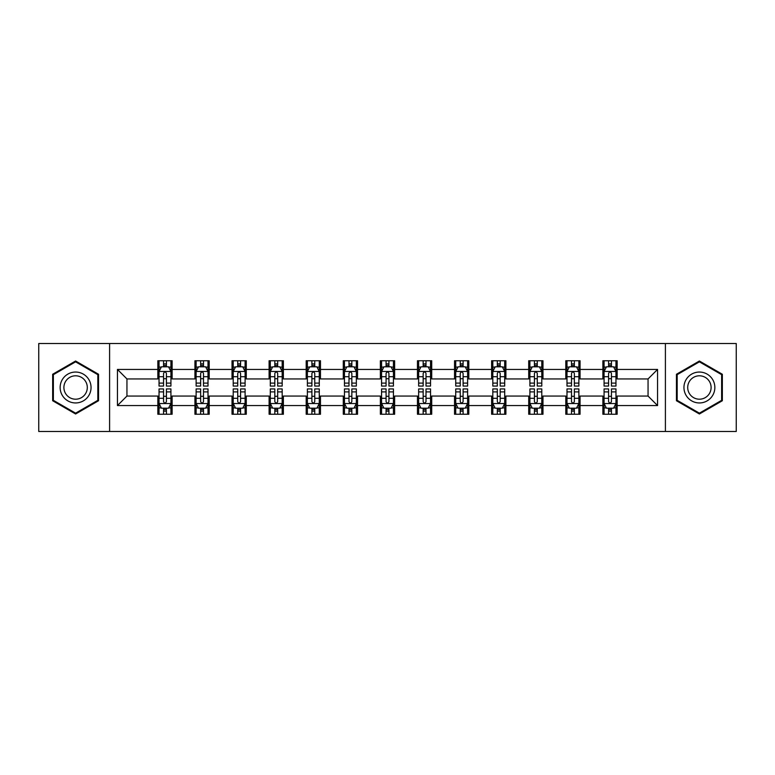<?xml version="1.0" encoding="UTF-8"?>
<svg xmlns="http://www.w3.org/2000/svg" width="775" height="775" viewBox="0 0 775 775"><rect width="100%" height="100%" fill="white"/><g stroke="black" fill="none" stroke-linecap="round" stroke-linejoin="round"><path stroke-width="1.16" d="M665.405 431.481L736.25 431.481L736.25 343.519L665.405 343.519L665.405 431.481L109.595 431.481L109.595 343.519L38.75 343.519L38.75 431.481L109.595 431.481M665.405 343.519L109.595 343.519M617.152 369.433L617.152 360.753L602.882 360.753L602.882 369.433L580.058 369.433L580.058 360.753L565.798 360.753L565.798 369.433L542.975 369.433L542.975 360.753L528.715 360.753L528.715 369.433L505.891 369.433L505.891 360.753L491.621 360.753L491.621 369.433L468.807 369.433L468.807 360.753L454.537 360.753L454.537 369.433L431.714 369.433L431.714 360.753L417.454 360.753L417.454 369.433L394.63 369.433L394.63 360.753L380.37 360.753L380.37 369.433L357.546 369.433L357.546 360.753L343.286 360.753L343.286 369.433L320.463 369.433L320.463 360.753L306.193 360.753L306.193 369.433L283.379 369.433L283.379 360.753L269.109 360.753L269.109 369.433L246.285 369.433L246.285 360.753L232.025 360.753L232.025 369.433L209.202 369.433L209.202 360.753L194.942 360.753L194.942 369.433L172.118 369.433L172.118 360.753L157.848 360.753L157.848 369.433L117.442 369.433L117.442 405.567L126.945 396.054L157.848 396.054L157.848 414.247L172.118 414.247L172.118 396.054L194.942 396.054L194.942 414.247L209.202 414.247L209.202 396.054L232.025 396.054L232.025 414.247L246.285 414.247L246.285 396.054L269.109 396.054L269.109 414.247L283.379 414.247L283.379 396.054L306.193 396.054L306.193 414.247L320.463 414.247L320.463 396.054L343.286 396.054L343.286 414.247L357.546 414.247L357.546 396.054L380.37 396.054L380.37 414.247L394.63 414.247L394.63 396.054L417.454 396.054L417.454 414.247L431.714 414.247L431.714 396.054L454.537 396.054L454.537 414.247L468.807 414.247L468.807 396.054L491.621 396.054L491.621 414.247L505.891 414.247L505.891 396.054L528.715 396.054L528.715 414.247L542.975 414.247L542.975 396.054L565.798 396.054L565.798 414.247L580.058 414.247L580.058 396.054L602.882 396.054L602.882 414.247L617.152 414.247L617.152 396.054L648.055 396.054L648.055 378.946L617.152 378.946L617.152 369.433L657.558 369.433L657.558 405.567L617.152 405.567M602.882 405.567L580.058 405.567M565.798 405.567L542.975 405.567M528.715 405.567L505.891 405.567M491.621 405.567L468.807 405.567M454.537 405.567L431.714 405.567M417.454 405.567L394.63 405.567M380.37 405.567L357.546 405.567M343.286 405.567L320.463 405.567M306.193 405.567L283.379 405.567M269.109 405.567L246.285 405.567M232.025 405.567L209.202 405.567M194.942 405.567L172.118 405.567M157.848 405.567L117.442 405.567M602.882 369.433L602.882 378.946L580.058 378.946L580.058 369.433M565.798 369.433L565.798 378.946L542.975 378.946L542.975 369.433M528.715 369.433L528.715 378.946L505.891 378.946L505.891 369.433M491.621 369.433L491.621 378.946L468.807 378.946L468.807 369.433M454.537 369.433L454.537 378.946L431.714 378.946L431.714 369.433M417.454 369.433L417.454 378.946L394.63 378.946L394.63 369.433M380.37 369.433L380.37 378.946L357.546 378.946L357.546 369.433M343.286 369.433L343.286 378.946L320.463 378.946L320.463 369.433M306.193 369.433L306.193 378.946L283.379 378.946L283.379 369.433M269.109 369.433L269.109 378.946L246.285 378.946L246.285 369.433M232.025 369.433L232.025 378.946L209.202 378.946L209.202 369.433M194.942 369.433L194.942 378.946L172.118 378.946L172.118 369.433M157.848 369.433L157.848 378.946L126.945 378.946L117.442 369.433M126.945 378.946L126.945 396.054M657.558 405.567L648.055 396.054M648.055 378.946L657.558 369.433M157.848 366.701L159.04 366.701M163.554 366.701L166.412 366.701M170.926 366.701L172.118 366.701M157.848 378.704L159.04 378.704M163.554 378.704L166.412 378.704M170.926 378.704L172.118 378.704M157.848 396.296L159.04 396.296M163.554 396.296L166.412 396.296M170.926 396.296L172.118 396.296M157.848 408.299L159.04 408.299M163.554 408.299L166.412 408.299M170.926 408.299L172.118 408.299M194.942 396.296L196.123 396.296M200.648 396.296L203.496 396.296M208.01 396.296L209.202 396.296M194.942 408.299L196.123 408.299M200.648 408.299L203.496 408.299M208.01 408.299L209.202 408.299M194.942 366.701L196.123 366.701M200.648 366.701L203.496 366.701M208.01 366.701L209.202 366.701M194.942 378.704L196.123 378.704M200.648 378.704L203.496 378.704M208.01 378.704L209.202 378.704M232.025 396.296L233.217 396.296M237.731 396.296L240.579 396.296M245.103 396.296L246.285 396.296M232.025 408.299L233.217 408.299M237.731 408.299L240.579 408.299M245.103 408.299L246.285 408.299M232.025 366.701L233.217 366.701M237.731 366.701L240.579 366.701M245.103 366.701L246.285 366.701M232.025 378.704L233.217 378.704M237.731 378.704L240.579 378.704M245.103 378.704L246.285 378.704M269.109 396.296L270.301 396.296M274.815 396.296L277.673 396.296M282.187 396.296L283.379 396.296M269.109 408.299L270.301 408.299M274.815 408.299L277.673 408.299M282.187 408.299L283.379 408.299M269.109 366.701L270.301 366.701M274.815 366.701L277.673 366.701M282.187 366.701L283.379 366.701M269.109 378.704L270.301 378.704M274.815 378.704L277.673 378.704M282.187 378.704L283.379 378.704M306.193 396.296L307.384 396.296M311.899 396.296L314.757 396.296M319.271 396.296L320.463 396.296M306.193 408.299L307.384 408.299M311.899 408.299L314.757 408.299M319.271 408.299L320.463 408.299M306.193 366.701L307.384 366.701M311.899 366.701L314.757 366.701M319.271 366.701L320.463 366.701M306.193 378.704L307.384 378.704M311.899 378.704L314.757 378.704M319.271 378.704L320.463 378.704M343.286 396.296L344.468 396.296M348.992 396.296L351.84 396.296M356.355 396.296L357.546 396.296M343.286 408.299L344.468 408.299M348.992 408.299L351.84 408.299M356.355 408.299L357.546 408.299M343.286 366.701L344.468 366.701M348.992 366.701L351.84 366.701M356.355 366.701L357.546 366.701M343.286 378.704L344.468 378.704M348.992 378.704L351.84 378.704M356.355 378.704L357.546 378.704M380.37 396.296L381.562 396.296M386.076 396.296L388.924 396.296M393.438 396.296L394.63 396.296M380.37 408.299L381.562 408.299M386.076 408.299L388.924 408.299M393.438 408.299L394.63 408.299M380.37 366.701L381.562 366.701M386.076 366.701L388.924 366.701M393.438 366.701L394.63 366.701M380.37 378.704L381.562 378.704M386.076 378.704L388.924 378.704M393.438 378.704L394.63 378.704M417.454 396.296L418.645 396.296M423.16 396.296L426.008 396.296M430.532 396.296L431.714 396.296M417.454 408.299L418.645 408.299M423.16 408.299L426.008 408.299M430.532 408.299L431.714 408.299M417.454 366.701L418.645 366.701M423.16 366.701L426.008 366.701M430.532 366.701L431.714 366.701M417.454 378.704L418.645 378.704M423.16 378.704L426.008 378.704M430.532 378.704L431.714 378.704M454.537 396.296L455.729 396.296M460.243 396.296L463.101 396.296M467.616 396.296L468.807 396.296M454.537 408.299L455.729 408.299M460.243 408.299L463.101 408.299M467.616 408.299L468.807 408.299M454.537 366.701L455.729 366.701M460.243 366.701L463.101 366.701M467.616 366.701L468.807 366.701M454.537 378.704L455.729 378.704M460.243 378.704L463.101 378.704M467.616 378.704L468.807 378.704M491.621 396.296L492.813 396.296M497.327 396.296L500.185 396.296M504.699 396.296L505.891 396.296M491.621 408.299L492.813 408.299M497.327 408.299L500.185 408.299M504.699 408.299L505.891 408.299M491.621 366.701L492.813 366.701M497.327 366.701L500.185 366.701M504.699 366.701L505.891 366.701M491.621 378.704L492.813 378.704M497.327 378.704L500.185 378.704M504.699 378.704L505.891 378.704M528.715 396.296L529.897 396.296M534.421 396.296L537.269 396.296M541.783 396.296L542.975 396.296M528.715 408.299L529.897 408.299M534.421 408.299L537.269 408.299M541.783 408.299L542.975 408.299M528.715 366.701L529.897 366.701M534.421 366.701L537.269 366.701M541.783 366.701L542.975 366.701M528.715 378.704L529.897 378.704M534.421 378.704L537.269 378.704M541.783 378.704L542.975 378.704M565.798 396.296L566.99 396.296M571.504 396.296L574.352 396.296M578.877 396.296L580.058 396.296M565.798 408.299L566.99 408.299M571.504 408.299L574.352 408.299M578.877 408.299L580.058 408.299M565.798 366.701L566.99 366.701M571.504 366.701L574.352 366.701M578.877 366.701L580.058 366.701M565.798 378.704L566.99 378.704M571.504 378.704L574.352 378.704M578.877 378.704L580.058 378.704M602.882 396.296L604.074 396.296M608.588 396.296L611.446 396.296M615.96 396.296L617.152 396.296M602.882 408.299L604.074 408.299M608.588 408.299L611.446 408.299M615.96 408.299L617.152 408.299M602.882 366.701L604.074 366.701M608.588 366.701L611.446 366.701M615.96 366.701L617.152 366.701M602.882 378.704L604.074 378.704M608.588 378.704L611.446 378.704M615.96 378.704L617.152 378.704M75.601 413.986L98.541 400.743L98.541 374.257L75.601 361.014L52.661 374.257L52.661 400.743L75.601 413.986M722.339 374.257L699.399 361.014L676.459 374.257L676.459 400.743L699.399 413.986L722.339 400.743L722.339 374.257M166.412 363.843L163.554 363.843M170.926 383.092L166.412 383.092L166.412 386.076L170.926 386.076L170.926 371.574L168.553 366.817L161.423 366.817L159.04 371.574L159.04 386.076L163.554 386.076L163.554 383.092L159.04 383.092M159.04 371.574L159.04 360.753M170.926 371.574L170.926 360.753M163.554 366.817L163.554 360.753M166.412 360.753L166.412 366.817M166.412 383.092L166.412 373.356C165.463 371.525 164.513 371.525 163.554 373.356L163.554 383.092M163.554 411.157L166.412 411.157M159.04 391.908L163.554 391.908L163.554 388.924L159.04 388.924L159.04 403.426L161.423 408.183L168.553 408.183L170.926 403.426L170.926 388.924L166.412 388.924L166.412 391.908L170.926 391.908M170.926 403.426L170.926 414.247M159.04 403.426L159.04 414.247M166.412 408.183L166.412 414.247M163.554 414.247L163.554 408.183M163.554 391.908L163.554 401.644C164.503 403.475 165.463 403.475 166.412 401.644L166.412 391.908M88.98 395.231A15.452 15.452 0 0 0 83.322 374.122A15.452 15.452 0 0 0 62.213 379.769A15.452 15.452 0 0 0 67.871 400.878A15.452 15.452 0 0 0 88.98 395.231M85.734 393.351A11.703 11.703 0 0 0 81.453 377.367A11.703 11.703 0 0 0 65.468 381.649A11.703 11.703 0 0 0 69.75 397.633A11.703 11.703 0 0 0 85.734 393.351M53.368 400.336L53.368 374.664L75.601 361.838L97.824 374.664L97.824 400.336L75.601 413.162L53.368 400.336M699.399 372.048A15.452 15.452 0 0 0 683.947 387.5A15.452 15.452 0 0 0 699.399 402.952A15.452 15.452 0 0 0 714.85 387.5A15.452 15.452 0 0 0 699.399 372.048M699.399 375.798A11.703 11.703 0 0 0 687.706 387.5A11.703 11.703 0 0 0 699.399 399.202A11.703 11.703 0 0 0 711.101 387.5A11.703 11.703 0 0 0 699.399 375.798M721.632 400.336L699.399 413.162L677.176 400.336L677.176 374.664L699.399 361.838L721.632 374.664L721.632 400.336M203.496 363.843L200.648 363.843M208.01 383.092L203.496 383.092L203.496 386.076L208.01 386.076L208.01 371.574L205.637 366.817L198.507 366.817L196.123 371.574L196.123 386.076L200.648 386.076L200.648 383.092L196.123 383.092M196.123 371.574L196.123 360.753M208.01 371.574L208.01 360.753M200.648 366.817L200.648 360.753M203.496 360.753L203.496 366.817M203.496 383.092L203.496 373.356C202.546 371.525 201.597 371.525 200.648 373.356L200.648 383.092M240.579 363.843L237.731 363.843M245.103 383.092L240.579 383.092L240.579 386.076L245.103 386.076L245.103 371.574L242.72 366.817L235.59 366.817L233.217 371.574L233.217 386.076L237.731 386.076L237.731 383.092L233.217 383.092M233.217 371.574L233.217 360.753M245.103 371.574L245.103 360.753M237.731 366.817L237.731 360.753M240.579 360.753L240.579 366.817M240.579 383.092L240.579 373.356C239.63 371.525 238.681 371.525 237.731 373.356L237.731 383.092M200.648 411.157L203.496 411.157M196.123 391.908L200.648 391.908L200.648 388.924L196.123 388.924L196.123 403.426L198.507 408.183L205.637 408.183L208.01 403.426L208.01 388.924L203.496 388.924L203.496 391.908L208.01 391.908M208.01 403.426L208.01 414.247M196.123 403.426L196.123 414.247M203.496 408.183L203.496 414.247M200.648 414.247L200.648 408.183M200.648 391.908L200.648 401.644C201.597 403.475 202.546 403.475 203.496 401.644L203.496 391.908M237.731 411.157L240.579 411.157M233.217 391.908L237.731 391.908L237.731 388.924L233.217 388.924L233.217 403.426L235.59 408.183L242.72 408.183L245.103 403.426L245.103 388.924L240.579 388.924L240.579 391.908L245.103 391.908M245.103 403.426L245.103 414.247M233.217 403.426L233.217 414.247M240.579 408.183L240.579 414.247M237.731 414.247L237.731 408.183M237.731 391.908L237.731 401.644C238.681 403.475 239.63 403.475 240.579 401.644L240.579 391.908M277.673 363.843L274.815 363.843M282.187 383.092L277.673 383.092L277.673 386.076L282.187 386.076L282.187 371.574L279.804 366.817L272.674 366.817L270.301 371.574L270.301 386.076L274.815 386.076L274.815 383.092L270.301 383.092M270.301 371.574L270.301 360.753M282.187 371.574L282.187 360.753M274.815 366.817L274.815 360.753M277.673 360.753L277.673 366.817M277.673 383.092L277.673 373.356C276.723 371.525 275.764 371.525 274.815 373.356L274.815 383.092M314.757 363.843L311.899 363.843M319.271 383.092L314.757 383.092L314.757 386.076L319.271 386.076L319.271 371.574L316.897 366.817L309.758 366.817L307.384 371.574L307.384 386.076L311.899 386.076L311.899 383.092L307.384 383.092M307.384 371.574L307.384 360.753M319.271 371.574L319.271 360.753M311.899 366.817L311.899 360.753M314.757 360.753L314.757 366.817M314.757 383.092L314.757 373.356C313.807 371.525 312.858 371.525 311.899 373.356L311.899 383.092M351.84 363.843L348.992 363.843M356.355 383.092L351.84 383.092L351.84 386.076L356.355 386.076L356.355 371.574L353.981 366.817L346.851 366.817L344.468 371.574L344.468 386.076L348.992 386.076L348.992 383.092L344.468 383.092M344.468 371.574L344.468 360.753M356.355 371.574L356.355 360.753M348.992 366.817L348.992 360.753M351.84 360.753L351.84 366.817M351.84 383.092L351.84 373.356C350.891 371.525 349.942 371.525 348.992 373.356L348.992 383.092M274.815 411.157L277.673 411.157M270.301 391.908L274.815 391.908L274.815 388.924L270.301 388.924L270.301 403.426L272.674 408.183L279.804 408.183L282.187 403.426L282.187 388.924L277.673 388.924L277.673 391.908L282.187 391.908M282.187 403.426L282.187 414.247M270.301 403.426L270.301 414.247M277.673 408.183L277.673 414.247M274.815 414.247L274.815 408.183M274.815 391.908L274.815 401.644C275.764 403.475 276.714 403.475 277.673 401.644L277.673 391.908M311.899 411.157L314.757 411.157M307.384 391.908L311.899 391.908L311.899 388.924L307.384 388.924L307.384 403.426L309.758 408.183L316.897 408.183L319.271 403.426L319.271 388.924L314.757 388.924L314.757 391.908L319.271 391.908M319.271 403.426L319.271 414.247M307.384 403.426L307.384 414.247M314.757 408.183L314.757 414.247M311.899 414.247L311.899 408.183M311.899 391.908L311.899 401.644C312.848 403.475 313.807 403.475 314.757 401.644L314.757 391.908M348.992 411.157L351.84 411.157M344.468 391.908L348.992 391.908L348.992 388.924L344.468 388.924L344.468 403.426L346.851 408.183L353.981 408.183L356.355 403.426L356.355 388.924L351.84 388.924L351.84 391.908L356.355 391.908M356.355 403.426L356.355 414.247M344.468 403.426L344.468 414.247M351.84 408.183L351.84 414.247M348.992 414.247L348.992 408.183M348.992 391.908L348.992 401.644C349.942 403.475 350.891 403.475 351.84 401.644L351.84 391.908M388.924 363.843L386.076 363.843M393.438 383.092L388.924 383.092L388.924 386.076L393.438 386.076L393.438 371.574L391.065 366.817L383.935 366.817L381.562 371.574L381.562 386.076L386.076 386.076L386.076 383.092L381.562 383.092M381.562 371.574L381.562 360.753M393.438 371.574L393.438 360.753M386.076 366.817L386.076 360.753M388.924 360.753L388.924 366.817M388.924 383.092L388.924 373.356C387.975 371.525 387.025 371.525 386.076 373.356L386.076 383.092M386.076 411.157L388.924 411.157M381.562 391.908L386.076 391.908L386.076 388.924L381.562 388.924L381.562 403.426L383.935 408.183L391.065 408.183L393.438 403.426L393.438 388.924L388.924 388.924L388.924 391.908L393.438 391.908M393.438 403.426L393.438 414.247M381.562 403.426L381.562 414.247M388.924 408.183L388.924 414.247M386.076 414.247L386.076 408.183M386.076 391.908L386.076 401.644C387.025 403.475 387.975 403.475 388.924 401.644L388.924 391.908M426.008 363.843L423.16 363.843M430.532 383.092L426.008 383.092L426.008 386.076L430.532 386.076L430.532 371.574L428.149 366.817L421.019 366.817L418.645 371.574L418.645 386.076L423.16 386.076L423.16 383.092L418.645 383.092M418.645 371.574L418.645 360.753M430.532 371.574L430.532 360.753M423.16 366.817L423.16 360.753M426.008 360.753L426.008 366.817M426.008 383.092L426.008 373.356C425.058 371.525 424.109 371.525 423.16 373.356L423.16 383.092M423.16 411.157L426.008 411.157M418.645 391.908L423.16 391.908L423.16 388.924L418.645 388.924L418.645 403.426L421.019 408.183L428.149 408.183L430.532 403.426L430.532 388.924L426.008 388.924L426.008 391.908L430.532 391.908M430.532 403.426L430.532 414.247M418.645 403.426L418.645 414.247M426.008 408.183L426.008 414.247M423.16 414.247L423.16 408.183M423.16 391.908L423.16 401.644C424.109 403.475 425.058 403.475 426.008 401.644L426.008 391.908M463.101 363.843L460.243 363.843M467.616 383.092L463.101 383.092L463.101 386.076L467.616 386.076L467.616 371.574L465.242 366.817L458.103 366.817L455.729 371.574L455.729 386.076L460.243 386.076L460.243 383.092L455.729 383.092M455.729 371.574L455.729 360.753M467.616 371.574L467.616 360.753M460.243 366.817L460.243 360.753M463.101 360.753L463.101 366.817M463.101 383.092L463.101 373.356C462.152 371.525 461.193 371.525 460.243 373.356L460.243 383.092M460.243 411.157L463.101 411.157M455.729 391.908L460.243 391.908L460.243 388.924L455.729 388.924L455.729 403.426L458.103 408.183L465.242 408.183L467.616 403.426L467.616 388.924L463.101 388.924L463.101 391.908L467.616 391.908M467.616 403.426L467.616 414.247M455.729 403.426L455.729 414.247M463.101 408.183L463.101 414.247M460.243 414.247L460.243 408.183M460.243 391.908L460.243 401.644C461.193 403.475 462.142 403.475 463.101 401.644L463.101 391.908M500.185 363.843L497.327 363.843M504.699 383.092L500.185 383.092L500.185 386.076L504.699 386.076L504.699 371.574L502.326 366.817L495.196 366.817L492.813 371.574L492.813 386.076L497.327 386.076L497.327 383.092L492.813 383.092M492.813 371.574L492.813 360.753M504.699 371.574L504.699 360.753M497.327 366.817L497.327 360.753M500.185 360.753L500.185 366.817M500.185 383.092L500.185 373.356C499.236 371.525 498.286 371.525 497.327 373.356L497.327 383.092M497.327 411.157L500.185 411.157M492.813 391.908L497.327 391.908L497.327 388.924L492.813 388.924L492.813 403.426L495.196 408.183L502.326 408.183L504.699 403.426L504.699 388.924L500.185 388.924L500.185 391.908L504.699 391.908M504.699 403.426L504.699 414.247M492.813 403.426L492.813 414.247M500.185 408.183L500.185 414.247M497.327 414.247L497.327 408.183M497.327 391.908L497.327 401.644C498.277 403.475 499.236 403.475 500.185 401.644L500.185 391.908M537.269 363.843L534.421 363.843M541.783 383.092L537.269 383.092L537.269 386.076L541.783 386.076L541.783 371.574L539.41 366.817L532.28 366.817L529.897 371.574L529.897 386.076L534.421 386.076L534.421 383.092L529.897 383.092M529.897 371.574L529.897 360.753M541.783 371.574L541.783 360.753M534.421 366.817L534.421 360.753M537.269 360.753L537.269 366.817M537.269 383.092L537.269 373.356C536.319 371.525 535.37 371.525 534.421 373.356L534.421 383.092M534.421 411.157L537.269 411.157M529.897 391.908L534.421 391.908L534.421 388.924L529.897 388.924L529.897 403.426L532.28 408.183L539.41 408.183L541.783 403.426L541.783 388.924L537.269 388.924L537.269 391.908L541.783 391.908M541.783 403.426L541.783 414.247M529.897 403.426L529.897 414.247M537.269 408.183L537.269 414.247M534.421 414.247L534.421 408.183M534.421 391.908L534.421 401.644C535.37 403.475 536.319 403.475 537.269 401.644L537.269 391.908M574.352 363.843L571.504 363.843M578.877 383.092L574.352 383.092L574.352 386.076L578.877 386.076L578.877 371.574L576.493 366.817L569.363 366.817L566.99 371.574L566.99 386.076L571.504 386.076L571.504 383.092L566.99 383.092M566.99 371.574L566.99 360.753M578.877 371.574L578.877 360.753M571.504 366.817L571.504 360.753M574.352 360.753L574.352 366.817M574.352 383.092L574.352 373.356C573.403 371.525 572.454 371.525 571.504 373.356L571.504 383.092M571.504 411.157L574.352 411.157M566.99 391.908L571.504 391.908L571.504 388.924L566.99 388.924L566.99 403.426L569.363 408.183L576.493 408.183L578.877 403.426L578.877 388.924L574.352 388.924L574.352 391.908L578.877 391.908M578.877 403.426L578.877 414.247M566.99 403.426L566.99 414.247M574.352 408.183L574.352 414.247M571.504 414.247L571.504 408.183M571.504 391.908L571.504 401.644C572.454 403.475 573.403 403.475 574.352 401.644L574.352 391.908M611.446 363.843L608.588 363.843M615.96 383.092L611.446 383.092L611.446 386.076L615.96 386.076L615.96 371.574L613.577 366.817L606.447 366.817L604.074 371.574L604.074 386.076L608.588 386.076L608.588 383.092L604.074 383.092M604.074 371.574L604.074 360.753M615.96 371.574L615.96 360.753M608.588 366.817L608.588 360.753M611.446 360.753L611.446 366.817M611.446 383.092L611.446 373.356C610.497 371.525 609.538 371.525 608.588 373.356L608.588 383.092M608.588 411.157L611.446 411.157M604.074 391.908L608.588 391.908L608.588 388.924L604.074 388.924L604.074 403.426L606.447 408.183L613.577 408.183L615.96 403.426L615.96 388.924L611.446 388.924L611.446 391.908L615.96 391.908M615.96 403.426L615.96 414.247M604.074 403.426L604.074 414.247M611.446 408.183L611.446 414.247M608.588 414.247L608.588 408.183M608.588 391.908L608.588 401.644C609.538 403.475 610.487 403.475 611.446 401.644L611.446 391.908M170.868 371.457L159.098 371.457M159.04 367.098L161.278 367.098M168.688 367.098L170.926 367.098M163.554 376.718L159.04 376.718M170.926 376.718L166.412 376.718M166.412 365.354L163.554 365.354M159.098 403.543L170.868 403.543M170.926 407.902L168.688 407.902M161.278 407.902L159.04 407.902M166.412 398.282L170.926 398.282M159.04 398.282L163.554 398.282M163.554 409.646L166.412 409.646M207.952 371.457L196.191 371.457M196.123 367.098L198.361 367.098M205.782 367.098L208.01 367.098M200.648 376.718L196.123 376.718M208.01 376.718L203.496 376.718M203.496 365.354L200.648 365.354M245.036 371.457L233.275 371.457M233.217 367.098L235.445 367.098M242.866 367.098L245.103 367.098M237.731 376.718L233.217 376.718M245.103 376.718L240.579 376.718M240.579 365.354L237.731 365.354M196.191 403.543L207.952 403.543M208.01 407.902L205.782 407.902M198.361 407.902L196.123 407.902M203.496 398.282L208.01 398.282M196.123 398.282L200.648 398.282M200.648 409.646L203.496 409.646M233.275 403.543L245.036 403.543M245.103 407.902L242.866 407.902M235.445 407.902L233.217 407.902M240.579 398.282L245.103 398.282M233.217 398.282L237.731 398.282M237.731 409.646L240.579 409.646M282.129 371.457L270.359 371.457M270.301 367.098L272.538 367.098M279.949 367.098L282.187 367.098M274.815 376.718L270.301 376.718M282.187 376.718L277.673 376.718M277.673 365.354L274.815 365.354M319.213 371.457L307.442 371.457M307.384 367.098L309.622 367.098M317.033 367.098L319.271 367.098M311.899 376.718L307.384 376.718M319.271 376.718L314.757 376.718M314.757 365.354L311.899 365.354M356.297 371.457L344.526 371.457M344.468 367.098L346.706 367.098M354.127 367.098L356.355 367.098M348.992 376.718L344.468 376.718M356.355 376.718L351.84 376.718M351.84 365.354L348.992 365.354M270.359 403.543L282.129 403.543M282.187 407.902L279.949 407.902M272.538 407.902L270.301 407.902M277.673 398.282L282.187 398.282M270.301 398.282L274.815 398.282M274.815 409.646L277.673 409.646M307.442 403.543L319.213 403.543M319.271 407.902L317.033 407.902M309.622 407.902L307.384 407.902M314.757 398.282L319.271 398.282M307.384 398.282L311.899 398.282M311.899 409.646L314.757 409.646M344.526 403.543L356.297 403.543M356.355 407.902L354.127 407.902M346.706 407.902L344.468 407.902M351.84 398.282L356.355 398.282M344.468 398.282L348.992 398.282M348.992 409.646L351.84 409.646M393.38 371.457L381.62 371.457M381.562 367.098L383.79 367.098M391.21 367.098L393.438 367.098M386.076 376.718L381.562 376.718M393.438 376.718L388.924 376.718M388.924 365.354L386.076 365.354M381.62 403.543L393.38 403.543M393.438 407.902L391.21 407.902M383.79 407.902L381.562 407.902M388.924 398.282L393.438 398.282M381.562 398.282L386.076 398.282M386.076 409.646L388.924 409.646M430.474 371.457L418.703 371.457M418.645 367.098L420.873 367.098M428.294 367.098L430.532 367.098M423.16 376.718L418.645 376.718M430.532 376.718L426.008 376.718M426.008 365.354L423.16 365.354M418.703 403.543L430.474 403.543M430.532 407.902L428.294 407.902M420.873 407.902L418.645 407.902M426.008 398.282L430.532 398.282M418.645 398.282L423.16 398.282M423.16 409.646L426.008 409.646M467.558 371.457L455.787 371.457M455.729 367.098L457.967 367.098M465.378 367.098L467.616 367.098M460.243 376.718L455.729 376.718M467.616 376.718L463.101 376.718M463.101 365.354L460.243 365.354M455.787 403.543L467.558 403.543M467.616 407.902L465.378 407.902M457.967 407.902L455.729 407.902M463.101 398.282L467.616 398.282M455.729 398.282L460.243 398.282M460.243 409.646L463.101 409.646M504.641 371.457L492.871 371.457M492.813 367.098L495.051 367.098M502.462 367.098L504.699 367.098M497.327 376.718L492.813 376.718M504.699 376.718L500.185 376.718M500.185 365.354L497.327 365.354M492.871 403.543L504.641 403.543M504.699 407.902L502.462 407.902M495.051 407.902L492.813 407.902M500.185 398.282L504.699 398.282M492.813 398.282L497.327 398.282M497.327 409.646L500.185 409.646M541.725 371.457L529.964 371.457M529.897 367.098L532.134 367.098M539.555 367.098L541.783 367.098M534.421 376.718L529.897 376.718M541.783 376.718L537.269 376.718M537.269 365.354L534.421 365.354M529.964 403.543L541.725 403.543M541.783 407.902L539.555 407.902M532.134 407.902L529.897 407.902M537.269 398.282L541.783 398.282M529.897 398.282L534.421 398.282M534.421 409.646L537.269 409.646M578.809 371.457L567.048 371.457M566.99 367.098L569.218 367.098M576.639 367.098L578.877 367.098M571.504 376.718L566.99 376.718M578.877 376.718L574.352 376.718M574.352 365.354L571.504 365.354M567.048 403.543L578.809 403.543M578.877 407.902L576.639 407.902M569.218 407.902L566.99 407.902M574.352 398.282L578.877 398.282M566.99 398.282L571.504 398.282M571.504 409.646L574.352 409.646M615.902 371.457L604.132 371.457M604.074 367.098L606.312 367.098M613.722 367.098L615.96 367.098M608.588 376.718L604.074 376.718M615.96 376.718L611.446 376.718M611.446 365.354L608.588 365.354M604.132 403.543L615.902 403.543M615.96 407.902L613.722 407.902M606.312 407.902L604.074 407.902M611.446 398.282L615.96 398.282M604.074 398.282L608.588 398.282M608.588 409.646L611.446 409.646"/></g></svg>
